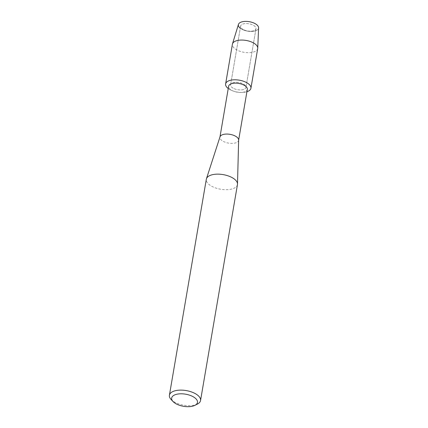 <?xml version="1.0" encoding="UTF-8"?>
<svg xmlns="http://www.w3.org/2000/svg" width="428" height="428" viewBox="0 0 428 428"><rect width="100%" height="100%" fill="white"/><g stroke="black" fill="none" stroke-linecap="round" stroke-linejoin="round"><path stroke-width="0.32" stroke-dasharray="2.14 1.6" d="M243.232 29.489A7.79 3.654 9.7 0 1 240.627 26.065A7.79 3.654 9.7 0 1 245.405 23.567A7.79 3.654 9.7 0 1 253.376 25.263A7.79 3.654 9.7 0 1 255.981 28.687A7.79 3.654 9.7 0 1 251.204 31.185A7.79 3.654 9.7 0 1 243.232 29.489A7.79 3.654 9.7 0 1 240.627 26.065A7.79 3.654 9.7 0 1 245.405 23.567A7.79 3.654 9.7 0 1 253.376 25.263A7.79 3.654 9.7 0 1 255.981 28.687A7.79 3.654 9.7 0 1 251.204 31.185A7.79 3.654 9.7 0 1 243.232 29.489M255.136 23.647A10.24 4.81 9.7 0 1 256.088 30.634A10.24 4.81 9.7 0 1 241.799 29.2A10.24 4.81 9.7 0 1 240.263 28.189M233.196 88.222A7.79 3.654 9.7 0 1 230.59 84.797A7.79 3.654 9.7 0 1 235.368 82.299A7.79 3.654 9.7 0 1 243.334 84A7.79 3.654 9.7 0 1 245.94 87.424A7.79 3.654 9.7 0 1 241.162 89.917A7.79 3.654 9.7 0 1 233.196 88.222A7.79 3.654 9.7 0 1 230.59 84.797A7.79 3.654 9.7 0 1 235.368 82.299A7.79 3.654 9.7 0 1 243.334 84A7.79 3.654 9.7 0 1 245.94 87.424A7.79 3.654 9.7 0 1 241.162 89.917A7.79 3.654 9.7 0 1 233.196 88.222M247.314 89.393A9.475 4.446 9.7 0 1 240.927 92.459A9.475 4.446 9.7 0 1 233.645 91.212A9.475 4.446 9.7 0 1 231.805 90.367A9.475 4.446 9.7 0 1 228.638 86.205M229.906 89.591A12.835 6.024 9.7 0 1 228.242 88.521A12.835 6.024 9.7 0 0 229.906 89.591A12.835 6.024 9.7 0 0 232.399 90.736A12.835 6.024 9.7 0 0 242.259 92.421A12.835 6.024 9.7 0 0 246.919 91.715A12.835 6.024 9.7 0 1 229.906 89.591M238.642 140.026A9.475 4.446 9.7 0 1 238.61 140.325A9.475 4.446 9.7 0 1 232.8 143.364A9.475 4.446 9.7 0 1 223.1 141.294A9.475 4.446 9.7 0 1 219.933 137.131A9.475 4.446 9.7 0 1 220.003 136.837M237.454 184.58A15.793 7.415 9.7 0 1 227.766 189.641A15.793 7.415 9.7 0 1 211.603 186.201A15.793 7.415 9.7 0 1 206.323 179.257M197.49 404.027A15.793 7.415 9.7 0 1 174.688 402.165A15.793 7.415 9.7 0 1 171.125 399.517M258.592 27.863A10.24 4.81 9.7 0 1 252.563 31.415A10.24 4.81 9.7 0 1 241.799 29.2A10.24 4.81 9.7 0 1 238.439 24.417M257.709 48.535A12.835 6.024 9.7 0 1 249.834 52.649A12.835 6.024 9.7 0 1 236.7 49.851A12.835 6.024 9.7 0 1 232.404 44.207M240.627 26.065L230.59 84.797L240.627 26.065M240.927 92.459L242.259 92.421M233.645 91.212L232.399 90.736M255.981 28.687L245.94 87.424L255.981 28.687"/><path stroke-width="0.64" d="M240.263 28.189A10.24 4.81 9.7 0 1 241.643 21.93A10.24 4.81 9.7 0 1 255.136 23.647A10.24 4.81 9.7 0 1 258.592 27.863L257.747 48.171A12.835 6.024 9.7 0 1 257.709 48.535L250.915 88.275A12.835 6.024 9.7 0 1 246.919 91.715A12.835 6.024 9.7 0 0 246.624 82.631A12.835 6.024 9.7 0 1 250.915 88.275M219.96 136.981L228.638 86.205A9.475 4.446 9.7 0 1 234.448 83.166A9.475 4.446 9.7 0 1 244.147 85.231A9.475 4.446 9.7 0 1 247.314 89.393L238.637 140.175M228.242 88.521A12.835 6.024 9.7 0 1 229.558 80.523A12.835 6.024 9.7 0 1 246.624 82.631A12.835 6.024 9.7 0 0 233.485 79.833A12.835 6.024 9.7 0 0 225.615 83.947A12.835 6.024 9.7 0 0 228.242 88.521M173.094 401.592L171.125 399.517A15.793 7.415 9.7 0 1 169.408 395.226L206.323 179.257A15.793 7.415 9.7 0 1 206.44 178.77L220.003 136.837A9.475 4.446 9.7 0 1 226.043 134.076A9.475 4.446 9.7 0 1 235.443 136.157A9.475 4.446 9.7 0 1 238.642 140.026L237.503 184.083A15.793 7.415 9.7 0 1 237.454 184.58L200.539 400.549A15.793 7.415 9.7 0 1 197.49 404.027L194.943 405.327A13.086 6.142 9.7 0 1 176.047 403.791A13.086 6.142 9.7 0 1 173.094 401.592A13.086 6.142 9.7 0 1 176.571 394.3A13.086 6.142 9.7 0 1 193.092 396.697A13.086 6.142 9.7 0 1 194.943 405.327M206.44 178.77A15.793 7.415 9.7 0 1 216.504 174.169A15.793 7.415 9.7 0 1 232.169 177.641A15.793 7.415 9.7 0 1 237.503 184.083M169.408 395.226A15.793 7.415 9.7 0 1 179.097 390.165A15.793 7.415 9.7 0 1 195.254 393.605A15.793 7.415 9.7 0 1 200.539 400.549M225.615 83.947L232.404 44.207A12.835 6.024 9.7 0 1 232.49 43.854A12.835 6.024 9.7 0 1 240.638 40.077A12.835 6.024 9.7 0 1 253.419 42.891A12.835 6.024 9.7 0 1 257.747 48.171M232.49 43.854L238.439 24.417A10.24 4.81 9.7 0 1 244.939 21.4A10.24 4.81 9.7 0 1 255.136 23.647"/></g></svg>
